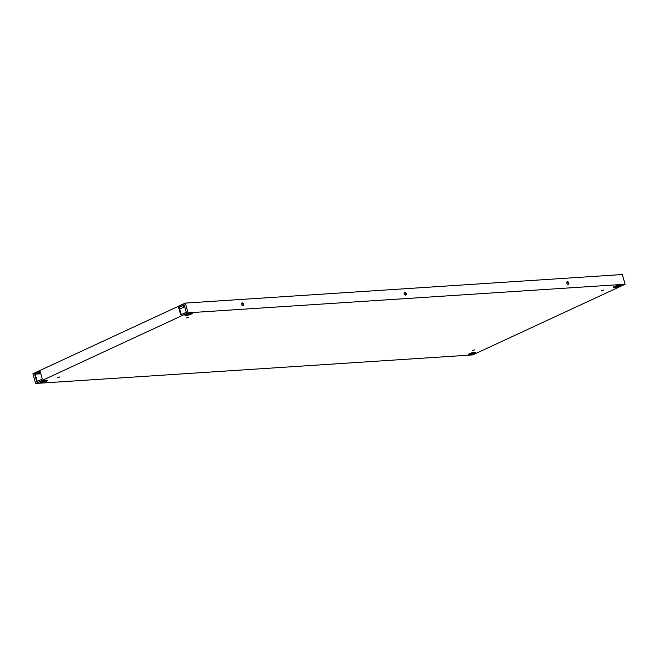 <?xml version="1.0" encoding="UTF-8"?>
<svg xmlns="http://www.w3.org/2000/svg" width="658" height="658" viewBox="0 0 658 658"><rect width="100%" height="100%" fill="white"/><g stroke="black" fill="none" stroke-linecap="round" stroke-linejoin="round"><path stroke-width="0.99" d="M184.701 306.718L179.65 309.063M40.286 373.802L35.17 374.139M472.173 352.721L472.345 353.313M566.949 281.879A1.505 0.962 -114.9 0 1 568.142 282.899A1.505 0.962 -114.9 0 1 568.15 284.47M404.316 292.506A1.505 0.962 -114.9 0 1 405.517 293.526A1.505 0.962 -114.9 0 1 405.517 295.097M241.692 303.132A1.505 0.962 -114.9 0 1 242.884 304.152A1.505 0.962 -114.9 0 1 242.892 305.723M614.514 286.444A3.8 0.699 164.1 0 0 613.388 287.324A3.8 0.699 164.1 0 0 617.229 286.954A3.8 0.699 164.1 0 0 620.691 285.243A3.8 0.699 164.1 0 0 618.388 285.235A3.8 0.699 164.1 0 0 614.514 286.444M57.304 377.832L59.664 376.976L57.304 377.832M41.207 381.607A3.8 0.699 164.1 0 0 40.08 382.487A3.8 0.699 164.1 0 0 43.922 382.117A3.8 0.699 164.1 0 0 47.384 380.406A3.8 0.699 164.1 0 0 45.089 380.398A3.8 0.699 164.1 0 0 41.207 381.607M186.502 317.929L188.862 317.082L186.502 317.929M186.091 314.442A3.8 0.699 164.1 0 0 184.964 315.314A3.8 0.699 164.1 0 0 188.805 314.943A3.8 0.699 164.1 0 0 192.268 313.233A3.8 0.699 164.1 0 0 189.965 313.224A3.8 0.699 164.1 0 0 186.091 314.442M472.28 350.714L474.64 349.867L472.28 350.714M469.639 353.617A3.8 0.699 164.1 0 0 468.504 354.489A3.8 0.699 164.1 0 0 472.345 354.127A3.8 0.699 164.1 0 0 475.808 352.408A3.8 0.699 164.1 0 0 473.513 352.4A3.8 0.699 164.1 0 0 469.639 353.617M601.478 290.811L603.847 289.964L601.478 290.811M472.707 354.909L35.672 383.466L188.056 312.813L625.1 284.256L472.707 354.909M613.889 286.773A3.8 0.699 164.1 0 0 619.968 285.037M40.59 381.936A3.8 0.699 164.1 0 0 46.669 380.201M185.466 314.763A3.8 0.699 164.1 0 0 191.544 313.035M469.014 353.946A3.8 0.699 164.1 0 0 475.092 352.211M35.672 383.466L32.9 373.744L185.293 303.091L622.328 274.534L625.1 284.256M567.418 281.624A1.505 0.962 -114.9 0 1 568.767 282.808A1.505 0.962 -114.9 0 1 568.454 284.412A1.505 0.962 -114.9 0 1 566.949 283.45A1.505 0.962 -114.9 0 1 567.196 281.682A1.505 0.962 -114.9 0 1 567.418 281.624M404.793 292.251A1.505 0.962 -114.9 0 1 406.134 293.435A1.505 0.962 -114.9 0 1 405.83 295.039A1.505 0.962 -114.9 0 1 404.325 294.077A1.505 0.962 -114.9 0 1 404.563 292.308A1.505 0.962 -114.9 0 1 404.793 292.251M242.16 302.877A1.505 0.962 -114.9 0 1 243.509 304.062A1.505 0.962 -114.9 0 1 243.197 305.666A1.505 0.962 -114.9 0 1 241.692 304.703A1.505 0.962 -114.9 0 1 241.93 302.935A1.505 0.962 -114.9 0 1 242.16 302.877M188.056 312.813L185.293 303.091M40.385 372.37L38.444 373.423L40.59 373.094M184.38 305.616L183.327 306.25L184.553 306.192M40.154 371.564L34.635 374.122L36.766 381.607L42.285 379.041L40.154 371.564M184.15 304.802L178.631 307.36L180.761 314.845L186.28 312.279L184.15 304.802M40.212 371.745L35.162 374.089L37.235 381.385M184.207 304.983L179.157 307.327L181.238 314.623M473.744 352.844L473.612 352.384M617.714 285.991L617.558 285.416M474.747 352.4L474.147 352.68M473.258 353.017L473.11 352.491M619.63 285.227L619.03 285.506M617.229 286.148L617.056 285.547M178.631 307.36L179.157 307.327M34.635 374.122L35.162 374.089"/></g></svg>
